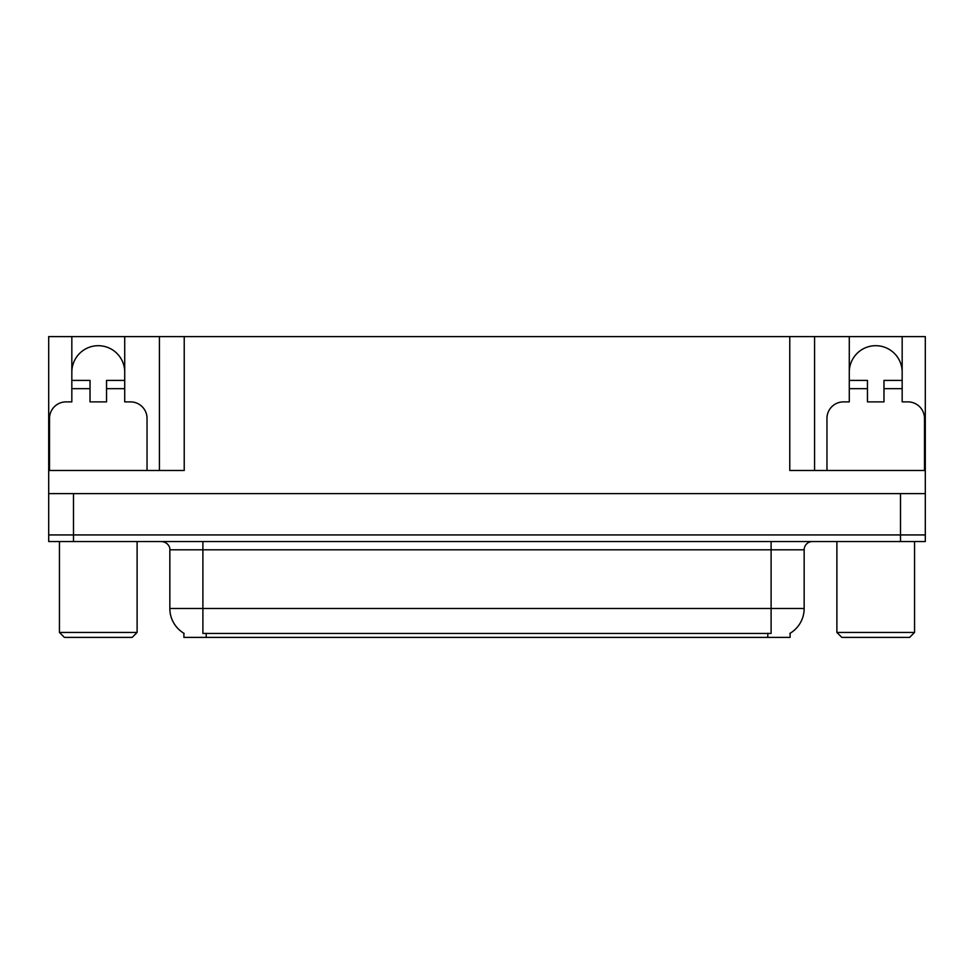 <?xml version="1.0" encoding="UTF-8"?>
<svg xmlns="http://www.w3.org/2000/svg" width="974" height="974" viewBox="0 0 974 974"><rect width="100%" height="100%" fill="white"/><g stroke="black" fill="none" stroke-linecap="round" stroke-linejoin="round"><path stroke-width="1.46" d="M790.109 633.283L790.109 637.398L183.891 637.398L183.891 633.283M71.832 372.141A26.444 26.444 0 0 1 98.277 345.697A26.444 26.444 0 0 1 124.721 372.141M73.488 541.544L925.3 541.544L925.3 534.933L48.7 534.933L48.7 493.611L73.488 493.611L73.488 534.933L48.7 534.933L48.7 541.544L73.488 541.544L73.488 534.933L925.3 534.933L925.3 493.611L73.488 493.611M49.528 470.479L49.528 418.406A16.521 16.521 0 0 1 66.049 401.885L71.832 401.885L71.832 388.663L90.022 388.663L90.022 401.885L106.543 401.885L106.543 388.663L124.721 388.663L124.721 336.602L789.78 336.602L789.78 470.479L925.3 470.479L925.3 493.611M90.022 388.663L90.022 380.396L71.832 380.396L71.832 336.602L48.7 336.602L48.7 470.479L184.22 470.479L184.22 336.602M48.7 470.479L48.7 493.611M826.963 470.479L826.963 418.406A16.521 16.521 0 0 1 843.496 401.885L849.279 401.885L849.279 388.663L867.457 388.663L867.457 401.885L883.978 401.885L883.978 388.663L902.168 388.663L902.168 336.602L925.3 336.602L925.3 470.479M159.432 336.602L159.432 470.479M789.78 336.602L814.568 336.602L814.568 470.479M814.568 336.602L849.279 336.602L849.279 388.663M902.168 336.602L849.279 336.602M71.832 336.602L124.721 336.602M902.168 372.141A26.444 26.444 0 0 0 875.723 345.697A26.444 26.444 0 0 0 849.279 372.141M184.135 633.429A28.928 28.928 0 0 1 169.841 608.47L202.896 608.47L202.896 633.429L771.104 633.429L771.104 608.47L804.159 608.47L804.159 549.799A8.267 8.267 0 0 1 812.426 541.544M169.841 608.47L169.841 549.799C170.267 548.459 168.855 542.299 161.574 541.544M789.865 633.429A28.928 28.928 0 0 0 804.159 608.47M124.721 388.663L124.721 401.885L130.504 401.885A16.521 16.521 0 0 1 147.037 418.406L147.037 470.479M124.721 380.396L106.543 380.396L106.543 388.663M71.832 380.396L71.832 388.663M867.457 388.663L867.457 380.396L849.279 380.396M902.168 388.663L902.168 401.885L907.951 401.885A16.521 16.521 0 0 1 924.472 418.406L924.472 470.479M902.168 380.396L883.978 380.396L883.978 388.663M64.406 637.398L59.438 632.443L137.115 632.443L132.16 637.398L64.406 637.398M841.84 637.398L836.885 632.443L914.562 632.443L909.594 637.398L841.84 637.398M900.512 493.611L900.512 541.544M767.792 637.398L767.792 633.283M206.208 637.398L206.208 633.283M771.104 541.544L771.104 549.799L169.841 549.799M804.159 549.799L771.104 549.799L771.104 608.47L202.896 608.47L202.896 541.544M137.115 541.544L137.115 632.443M59.438 541.544L59.438 632.443M914.562 541.544L914.562 632.443M836.885 541.544L836.885 632.443"/></g></svg>
